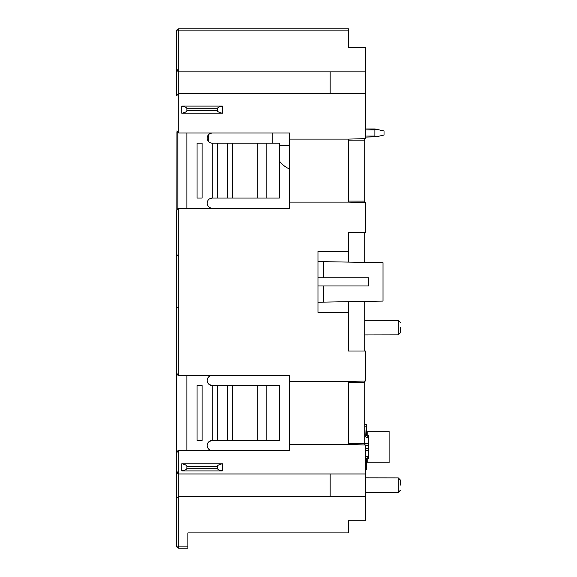 <?xml version="1.0" encoding="UTF-8"?>
<svg xmlns="http://www.w3.org/2000/svg" width="577" height="577" viewBox="0 0 577 577"><rect width="100%" height="100%" fill="white"/><g stroke="black" fill="none" stroke-linecap="round" stroke-linejoin="round"><path stroke-width="0.87" d="M317.97 307.303L317.97 302.218L383.013 301.086L383.013 262.708L317.97 261.569L317.97 251.406L348.458 251.406L348.458 232.603L365.731 232.603L365.731 202.628L348.458 202.116L289.517 202.116L289.517 208.218L178.747 208.218L176.713 210.252L176.713 373.355L176.908 131.859M178.747 69.803L176.713 69.803L176.713 95.616L176.713 30.884L176.713 69.803L178.747 71.836L365.731 71.836L365.731 47.653L348.458 47.653L348.458 28.85L178.747 28.85L178.747 30.884L176.713 30.884A2.034 2.034 0 0 1 178.747 28.85M177.471 451.041L178.747 450.594L178.747 546.116L187.893 546.116L187.893 548.15L178.747 548.15A2.034 2.034 0 0 1 176.713 546.116L178.747 546.116L178.747 548.15A2.034 2.034 0 0 1 176.713 546.116L176.713 373.355L176.865 374.127L176.713 373.355L178.747 375.389L289.517 375.389L289.517 381.484L348.458 381.484L365.731 380.979L365.731 350.996L348.458 350.996L348.458 312.381L317.97 312.381L317.97 261.569M177.341 451.156L176.713 452.62L176.713 498.355L178.747 496.321L365.731 496.321L365.731 520.714L348.458 520.714L348.458 532.903L187.893 532.903L187.893 546.116M176.713 254.457L176.713 309.33L176.713 254.457L178.74 256.491M178.091 375.281L177.319 374.805M210.655 375.656L289.517 375.389M289.517 208.218L186.876 208.218L186.876 133.013L272.243 133.013L272.243 143.175L272.243 133.013M178.747 375.389L178.747 208.218L177.839 208.434L177.839 132.804L178.747 133.013L177.702 132.724M210.713 207.965L209.292 207.244M208.174 206.119L207.446 204.705M207.446 201.568L208.174 200.147M209.292 199.022L212.278 198.055L212.278 143.175L210.655 142.908M317.97 254.789L317.97 253.094M210.41 142.822L209.04 142.007M208.686 141.69L208.686 134.506M209.04 134.189L210.41 133.374M210.655 133.28L212.278 133.013A5.085 5.085 0 0 0 207.201 138.098A5.085 5.085 0 0 0 212.278 143.175L266.141 143.175L266.141 198.055L279.355 198.055L279.355 143.175L266.141 143.175M177.312 29.449A2.034 2.034 0 0 0 176.713 30.884M178.005 307.44L177.233 307.974M176.85 308.594L176.713 309.33M317.97 310.7L317.97 309.005M176.713 452.62A2.034 2.034 0 0 1 176.829 451.942A2.034 2.034 0 0 0 176.713 452.62L178.747 450.594L289.517 450.594L210.655 450.32M210.41 450.233L209.04 449.418M208.686 449.101L207.554 447.377M207.554 443.641L208.686 441.917M209.04 441.6L212.278 440.431L212.278 385.551L209.04 384.383M208.686 384.066L207.554 382.342M207.554 378.599L208.686 376.875M209.04 376.557L210.41 375.742M400.287 485.142L400.287 479.913L400.287 485.142M323.719 285.961L323.719 302.117L317.97 302.218M186.876 450.594L186.876 375.389M176.894 472.765L178.747 473.962L365.731 473.962L365.731 496.321M365.731 473.962L365.731 445.004L348.458 444.492L289.517 444.492L289.517 450.594M222.441 463.8L222.441 470.919L181.791 470.919L181.791 463.8L222.441 463.8C219.152 464.42 217.457 465.3 217.363 466.44L186.876 466.44L186.876 468.279C186.782 469.418 185.087 470.298 181.791 470.919M330.167 496.321L330.167 473.962M178.134 450.687A2.034 2.034 0 0 0 177.565 450.969A2.034 2.034 0 0 1 178.134 450.687M178.747 471.928L176.713 471.928L178.747 473.962M289.517 444.492L289.517 381.484M348.458 444.492L348.458 381.484M176.872 497.569L176.713 498.355M186.876 468.279L217.363 468.279L217.363 466.44M217.363 468.279C217.428 469.404 219.123 470.284 222.441 470.919M181.791 463.8C185.087 464.42 186.782 465.3 186.876 466.44M212.278 375.389A5.085 5.085 0 0 0 207.201 380.467A5.085 5.085 0 0 0 212.278 385.551L279.355 385.551L279.355 440.431L232.603 440.431L232.603 385.551M232.603 440.431L212.278 440.431A5.085 5.085 0 0 0 207.201 445.509A5.085 5.085 0 0 0 212.278 450.594M212.278 440.431L212.278 385.551M217.363 440.431L217.363 385.551M227.526 440.431L227.526 385.551M257.299 440.431L257.299 385.551M266.141 440.431L266.141 385.551M202.116 385.551L202.116 440.431L197.038 440.431L197.038 385.551L202.116 385.551M177.254 208.874L176.713 210.252M330.167 71.836L330.167 93.582L178.747 93.582L178.747 133.013L176.713 130.979M178.747 133.013L289.517 133.013L289.517 139.115L348.458 139.115L365.731 138.603L365.731 93.582L178.747 93.582L176.713 95.616L176.872 94.83M348.458 30.884L178.747 30.884L178.747 71.836L176.894 70.639M181.791 113.2L181.791 106.081L222.441 106.081L222.441 113.2L181.791 113.2C185.087 112.58 186.782 111.7 186.876 110.56L217.363 110.56L217.363 108.721C217.457 107.582 219.152 106.702 222.441 106.081M257.299 143.175L257.299 198.055L212.278 198.055A5.085 5.085 0 0 0 207.201 203.133A5.085 5.085 0 0 0 212.278 208.218M212.278 198.055L212.278 143.175M217.363 198.055L217.363 143.175M227.526 198.055L227.526 143.175M232.603 198.055L232.603 143.175M257.299 198.055L266.141 198.055M289.517 202.116L289.517 139.115M365.731 71.836L365.731 93.582M348.458 202.116L348.458 139.115M202.116 143.175L202.116 198.055L197.038 198.055L197.038 143.175L202.116 143.175M217.363 108.721L186.876 108.721L186.876 110.56M186.876 108.721C186.811 107.596 185.116 106.716 181.791 106.081M222.441 113.2C219.152 112.58 217.457 111.7 217.363 110.56M317.97 285.961L368.782 285.961L368.782 277.833L317.97 277.833M400.287 327.628L400.287 332.857L400.287 327.628M348.458 312.381L348.458 301.684M348.458 262.102L348.458 251.406M364.722 444.968L364.722 443.475L348.458 443.475M348.458 382.501L364.722 382.501L364.722 443.475L368.357 443.475M364.722 382.501L364.722 381.008M364.722 232.603L364.722 262.384M364.722 301.403L364.722 350.996M364.722 202.599L364.722 138.631M348.458 140.132L364.722 140.132M348.458 201.106L364.722 201.106M279.355 145.209L289.517 145.209M365.731 137.081L376.218 136.785L365.731 137.081M365.731 136.064L374.884 136.064L376.218 136.785L384.03 135.047L384.03 130.979L374.884 128.952L365.731 128.952L376.218 129.248L365.731 128.952L376.218 129.248L365.731 128.952L376.218 129.248L374.884 129.969L365.731 129.969M365.731 128.952L374.884 128.952M374.884 136.064L374.884 129.969M289.517 169.003A25.41 25.41 0 0 1 279.355 160.961M368.782 445.61L365.731 445.61M368.782 458.571L368.782 435.498L367.765 435.498L367.765 431.279L389.107 431.279L389.107 462.783L367.765 462.783L367.765 458.571L368.782 458.571M368.782 444.355A1.017 1.017 0 0 1 368.357 443.533L368.357 437.532L368.782 437.532M368.357 443.525L368.357 436.01L368.782 436.01L367.239 436.01A0.505 0.505 0 0 1 366.727 435.52A0.505 0.505 0 0 0 367.239 436.01M368.357 437.532L367.239 437.532A2.034 2.034 0 0 1 365.205 435.57L364.722 424.679L366.345 424.679L366.402 426.201L364.873 426.201M367.845 436.01L367.845 437.532L367.138 437.532A2.034 2.034 0 0 1 365.104 435.57L364.722 424.679L366.345 424.679L366.727 435.505M366.402 426.201L366.388 425.797M365.104 435.57L364.722 424.679L366.244 424.679M368.782 448.459L365.731 448.459L368.782 448.459M368.782 456.537L368.357 456.537L368.357 450.543A1.017 1.017 0 0 1 368.782 449.714M365.731 457.092A2.034 2.034 0 0 1 367.138 456.537L368.357 456.537L368.357 458.059L368.782 458.059L367.239 458.059A0.505 0.505 0 0 0 366.727 458.549L366.345 469.389L365.731 469.389L366.345 469.389M365.731 450.428L368.364 450.428M368.357 450.543L368.357 456.025L368.357 450.594L365.731 450.594M368.782 436.01L368.357 436.01M368.364 443.641L364.722 443.641M367.239 458.059A0.505 0.505 0 0 0 366.727 458.549A0.505 0.505 0 0 1 367.239 458.059A0.505 0.505 0 0 0 366.727 458.549L366.388 468.286M364.772 426.201L364.722 424.679L366.345 424.679L364.722 424.679L366.345 424.679L364.722 424.679L364.772 426.201M366.345 424.679L364.722 424.679M368.357 456.025L368.357 450.594L368.357 456.025M368.782 458.059L368.357 458.059M365.731 492.462L398.26 492.405L398.26 477.879L365.731 477.821M178.747 71.836L178.747 93.582M323.719 261.669L323.719 277.833M364.722 334.948L398.26 334.884L398.26 320.365L364.722 320.307M279.355 145.721L289.517 145.721M367.845 458.059L367.845 456.537M365.731 467.868L366.402 467.868M398.26 477.879L400.287 479.913M398.26 492.405L400.287 490.371M176.713 546.116A2.034 2.034 0 0 0 178.747 548.15L178.747 548.15M398.26 334.884L400.287 332.857M398.26 320.365L400.287 322.399"/></g></svg>
